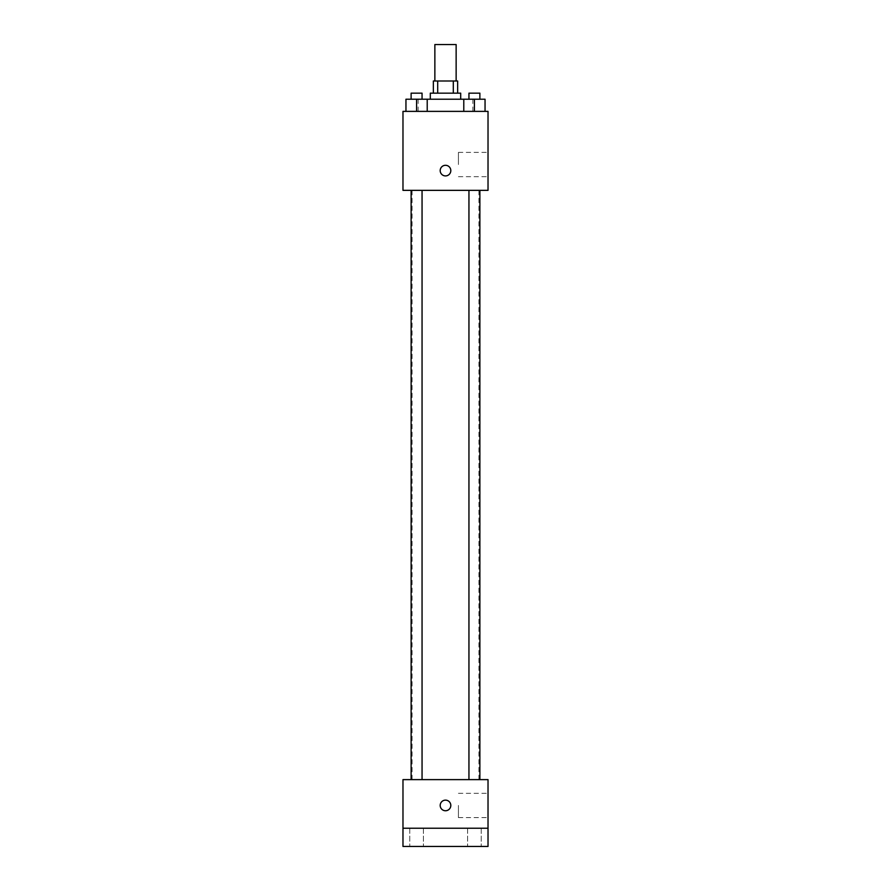 <?xml version="1.0" encoding="UTF-8"?>
<svg xmlns="http://www.w3.org/2000/svg" width="891" height="891" viewBox="0 0 891 891"><rect width="100%" height="100%" fill="white"/><g stroke="black" fill="none" stroke-linecap="round" stroke-linejoin="round"><path stroke-width="0.67" stroke-dasharray="4.46 3.34" d="M434.864 44.55L456.136 44.55M445.5 81.003L434.864 81.003L445.5 81.003M453.296 93.154L453.296 81.003L457.651 81.003L457.651 93.154L437.704 93.154L457.651 93.154M453.296 81.003L433.349 81.003L433.349 93.154L437.704 93.154L433.349 93.154M460.692 93.154L430.308 93.154M430.308 99.224L460.692 99.224L430.308 99.224M437.704 93.154L437.704 81.003M416.587 111.375L416.587 99.224L405.951 99.224L416.587 99.224L416.587 111.375L416.587 99.224L411.119 99.224L427.212 99.224L427.212 111.375L405.951 111.375L427.212 111.375L405.951 111.375L427.212 111.375L405.951 111.375L427.212 111.375L416.587 111.375L427.212 111.375L427.212 99.224L474.413 99.224L463.788 99.224L463.788 111.375L485.049 111.375L463.788 111.375L485.049 111.375L474.413 111.375L474.413 99.224L463.788 99.224L463.788 111.375L463.788 99.224M445.5 111.375L418.157 111.375L445.5 111.375M488.023 111.375L402.977 111.375L402.977 190.351L488.023 190.351L488.023 111.375M402.977 170.604L402.977 165.292L402.977 170.604M445.5 190.351L412.088 190.351L445.5 190.351M474.413 190.351L479.881 190.351L474.413 190.351M416.587 190.351L411.119 190.351L416.587 190.351M488.023 164.534L488.023 152.383L488.023 164.534M445.5 165.292A5.313 5.313 0 0 0 440.9 173.266A5.313 5.313 0 0 0 450.1 173.266A5.313 5.313 0 0 0 445.5 165.292A5.313 5.313 0 0 0 440.9 173.266A5.313 5.313 0 0 0 450.1 173.266A5.313 5.313 0 0 0 445.5 165.292M445.5 175.917A5.313 5.313 0 0 1 440.9 167.954A5.313 5.313 0 0 1 450.1 167.954A5.313 5.313 0 0 1 445.5 175.917M458.431 164.534L458.431 152.383L458.431 164.534M445.5 779.625L412.088 779.625L445.5 779.625M474.413 779.625L479.881 779.625L474.413 779.625M416.587 779.625L411.119 779.625L416.587 779.625M488.023 779.625L402.977 779.625L402.977 828.229L488.023 828.229L488.023 779.625M488.023 828.229L488.023 846.45L402.977 846.45L402.977 828.229L488.023 828.229L402.977 828.229M402.977 805.442L402.977 810.754L402.977 805.442M488.023 805.442L488.023 817.593L488.023 805.442M445.5 800.129A5.313 5.313 0 0 0 440.9 808.104A5.313 5.313 0 0 0 450.1 808.104A5.313 5.313 0 0 0 445.5 800.129A5.313 5.313 0 0 0 440.9 808.104A5.313 5.313 0 0 0 450.1 808.104A5.313 5.313 0 0 0 445.5 800.129M445.5 810.754A5.313 5.313 0 0 1 440.9 802.791A5.313 5.313 0 0 1 450.1 802.791A5.313 5.313 0 0 1 445.5 810.754M458.431 805.442L458.431 817.593L458.431 805.442M423.414 828.229L409.76 828.229L423.414 828.229L409.76 828.229L423.414 828.229L423.414 846.45L409.76 846.45L423.414 846.45L409.76 846.45L423.414 846.45L423.414 828.229M481.24 828.229L467.586 828.229L481.24 828.229L467.586 828.229L481.24 828.229L481.24 846.45L467.586 846.45L481.24 846.45L467.586 846.45L481.24 846.45L481.24 828.229M485.049 99.224L485.049 111.375L474.413 111.375L485.049 111.375L485.049 99.224L468.944 99.224L479.881 99.224L474.413 99.224L474.413 111.375L463.788 111.375L485.049 111.375L463.788 111.375M468.944 99.224L468.944 93.154L479.881 93.154L468.944 93.154L479.881 93.154L479.881 99.224M474.413 111.375L474.413 99.224M405.951 111.375L405.951 99.224L405.951 111.375L405.951 99.224L416.587 99.224M411.119 99.224L411.119 93.154L422.056 93.154L411.119 93.154L422.056 93.154L422.056 99.224M472.843 111.375L472.843 99.224M418.157 111.375L418.157 99.224M458.431 176.685L488.023 176.685M458.431 152.383L488.023 152.383M478.913 779.625L478.913 190.351M412.088 779.625L412.088 190.351M422.056 779.625L422.056 190.351M411.119 779.625L411.119 190.351M479.881 779.625L479.881 190.351M468.944 779.625L468.944 190.351M458.431 817.593L488.023 817.593M458.431 793.291L488.023 793.291M409.76 828.229L409.76 846.45L409.76 828.229M467.586 828.229L467.586 846.45L467.586 828.229"/><path stroke-width="1.34" d="M456.136 81.003L456.136 44.55L434.864 44.55L434.864 81.003M437.704 93.154L437.704 81.003L433.349 81.003L433.349 93.154M437.704 81.003L457.651 81.003L457.651 93.154M453.296 93.154L453.296 81.003M430.308 99.224L430.308 93.154L460.692 93.154L460.692 99.224M463.788 111.375L463.788 99.224L405.951 99.224L405.951 111.375M402.977 111.375L488.023 111.375L488.023 190.351L402.977 190.351L402.977 111.375M445.5 175.917A5.313 5.313 0 0 1 440.9 167.954A5.313 5.313 0 0 1 450.1 167.954A5.313 5.313 0 0 1 445.5 175.917M402.977 779.625L488.023 779.625L488.023 846.45L402.977 846.45L402.977 779.625M445.5 810.754A5.313 5.313 0 0 1 440.9 802.791A5.313 5.313 0 0 1 450.1 802.791A5.313 5.313 0 0 1 445.5 810.754M402.977 828.229L488.023 828.229M463.788 99.224L485.049 99.224L485.049 111.375L485.049 99.224M474.413 111.375L474.413 99.224M479.881 99.224L479.881 93.154L468.944 93.154L468.944 99.224M416.587 111.375L416.587 99.224M427.212 111.375L427.212 99.224L427.212 111.375M422.056 99.224L422.056 93.154L411.119 93.154L411.119 99.224M468.944 190.351L468.944 779.625M479.881 190.351L479.881 779.625M422.056 779.625L422.056 190.351M411.119 779.625L411.119 190.351"/></g></svg>
